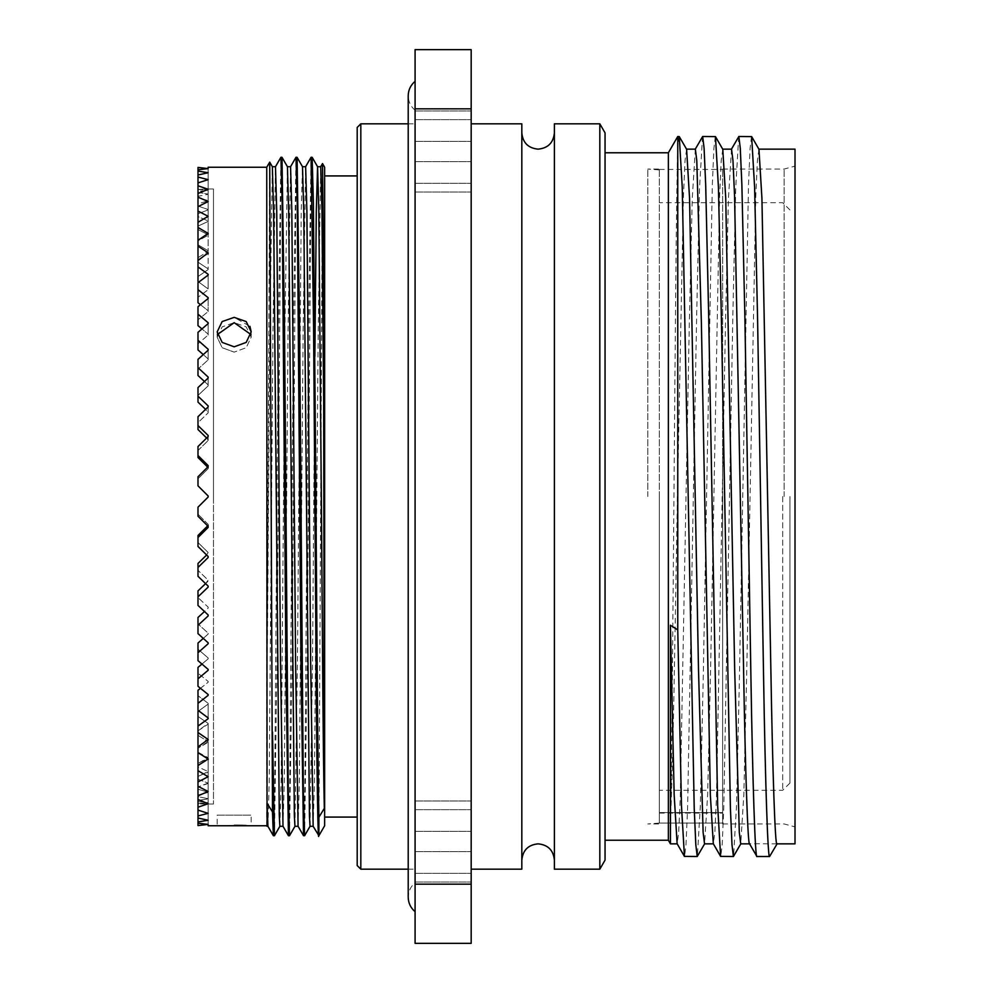<?xml version="1.0" encoding="UTF-8"?>
<svg xmlns="http://www.w3.org/2000/svg" width="993" height="993" viewBox="0 0 993 993"><rect width="100%" height="100%" fill="white"/><g stroke="black" fill="none" stroke-linecap="round" stroke-linejoin="round"><path stroke-width="0.74" stroke-dasharray="4.96 3.72" d="M554.392 869.173L554.392 123.827M415.086 496.5L415.086 869.173L415.086 496.5M357.195 817.078L357.195 865.561M324.637 825.754L324.637 167.246M318.89 835.709L322.502 163.572M267.055 826.3L267.055 692.195L269.823 331.6L272.343 166.7M267.936 826.3L269.202 782.112L272.976 331.6L275.458 166.725M279.865 826.3L281.143 781.094L284.892 331.6L287.424 166.7M283.005 826.3L284.283 782.112L288.044 331.6L290.539 166.725M294.946 826.3L297.453 661.4L301.227 210.888L302.493 166.7M298.086 826.3L299.352 782.112L303.126 331.6L305.633 166.7M310.027 826.3L312.534 661.4L314.855 356.301M313.155 826.3L314.433 782.112L318.194 331.6L320.714 166.7M273.373 835.709L274.639 790.267L278.4 326.896L280.895 157.316M274.465 835.684L276.948 666.104L280.721 202.733L281.975 157.291M288.454 835.709L289.708 790.267L293.481 326.896L295.964 157.316M289.534 835.684L292.029 666.104L295.802 202.733L297.056 157.291M303.523 835.709L304.789 790.267L308.55 326.896L311.045 157.316M304.615 835.684L307.098 666.104L310.871 202.733L312.125 157.291M266.745 825.754L266.745 167.246M267.055 692.195L269.699 162.132M246.214 825.543L251.179 825.754L251.179 815.154L217.169 815.154L251.179 815.154L217.169 815.154L217.169 825.754L234.274 825.32M208.133 497.046L208.133 495.954M197.992 825.58L197.992 803.858L208.133 804.045L197.992 803.858L197.992 825.58L208.133 824.401L197.992 823.197L197.992 821.943L208.133 820.255L197.992 818.021L197.992 815.948L208.133 813.341L197.992 810.102L197.992 807.222L208.133 803.722L197.992 799.502L197.992 795.84L208.133 791.483L197.992 786.332L197.992 781.913L208.133 776.725L197.992 770.68L197.992 765.553L208.133 759.583L197.992 752.682L197.992 746.885L208.133 740.195L197.992 732.511L197.992 726.094L208.133 718.721L208.133 717.914L197.992 710.318L197.992 703.342L208.133 695.361L208.133 694.492L200.474 688.323L208.133 682.278L208.133 681.409L197.992 673.204L208.133 681.409L208.133 682.278L197.992 690.247L197.992 695.683L208.133 703.292L197.992 695.683L197.992 690.247L197.992 703.342M197.992 686.3L197.992 673.204L197.992 686.3L197.992 678.815L208.133 670.287L208.133 669.369L201.951 664.081L208.133 658.868L208.133 657.937L197.992 649.236L208.133 657.937L208.133 658.868L197.992 667.383L197.992 678.815M197.992 660.668L197.992 649.236L197.992 660.668L197.992 652.736L208.133 643.749L208.133 642.781L203.267 638.4L208.133 634.068L208.133 633.1L197.992 623.952L208.133 633.1L208.133 634.068L197.992 643.054L197.992 652.736M197.992 633.633L197.992 623.952L197.992 633.633L197.992 625.329L208.133 615.945L208.133 614.94L204.471 611.514L208.133 608.101L208.133 607.095L197.992 597.575L208.133 607.095L208.133 608.101L197.992 617.485L197.992 625.329M197.992 605.432L197.992 596.83L208.133 587.124L205.588 583.636L208.133 580.148L197.992 570.342L208.133 580.148L208.133 581.19L197.992 590.885L197.992 596.83M197.992 576.288L197.992 567.462L208.133 557.532L206.643 555L208.133 552.48L197.992 542.488L208.133 552.48L208.133 553.548L197.992 563.465L197.992 567.462M197.992 546.473L197.992 537.498L208.133 527.42L208.133 524.341L197.992 514.237L208.133 524.341L208.133 525.421L197.992 535.488L197.992 542.488L197.992 537.498M197.992 516.236L197.992 507.175M217.455 334.529L217.169 337.173L222.159 347.699L234.174 352.13L222.147 347.699L217.169 337.173L222.159 326.871L234.174 322.675L246.202 326.871L251.179 337.173L246.202 347.699L234.174 352.13L246.202 347.699L251.179 337.173L250.906 334.529M251.179 331.873L251.179 337.173L251.179 331.873L246.202 342.386L234.174 346.818L222.147 342.386L217.169 331.873L222.159 321.571L234.174 317.363L249.926 326.349M197.992 485.825L197.992 478.763L208.133 468.659L197.992 478.763L197.992 485.825L197.992 476.764M197.992 455.502L208.133 465.58L208.133 468.659L208.133 465.58L208.133 467.579L197.992 457.512L197.992 450.512L208.133 440.52L197.992 450.512L197.992 457.512L197.992 446.527M208.133 436.535L208.133 440.52L206.643 438L208.133 436.535L208.133 440.52L208.133 436.535L208.133 439.452L197.992 429.535L197.992 422.658L208.133 412.852L197.992 422.658L197.992 429.535L197.992 416.712M208.133 406.919L208.133 412.852L205.588 409.364L208.133 406.919L208.133 412.852L208.133 406.919L208.133 411.81L197.992 402.115L197.992 395.425L208.133 385.905L197.992 395.425L197.992 402.115L197.992 387.568M208.133 378.06L208.133 385.905L208.133 384.899L204.471 381.486L208.133 378.06L208.133 385.905L208.133 378.06L208.133 384.899L197.992 375.515L197.992 369.048L208.133 359.9L197.992 369.048L197.992 375.515L197.992 359.367M208.133 350.219L208.133 359.9L208.133 358.932L203.267 354.6L208.133 350.219L208.133 359.9L208.133 350.219L208.133 358.932L197.992 349.946L197.992 343.764L208.133 335.063L197.992 343.764L197.992 349.946L197.992 332.332M208.133 323.631L208.133 335.063L208.133 334.132L201.951 328.919L208.133 323.631L208.133 335.063L208.133 323.631L208.133 334.132L197.992 325.617L197.992 319.796L208.133 311.591L197.992 319.796L197.992 325.617L197.992 306.7M208.133 298.508L208.133 311.591L208.133 310.722L200.474 304.677L208.133 298.508L208.133 311.591L208.133 298.508L208.133 310.722L197.992 302.753L197.992 297.317L208.133 289.708L197.992 297.317L197.992 302.753L197.992 282.682L197.992 297.317L197.992 282.682L208.133 275.086L208.133 289.708L208.133 275.086L208.133 288.901L197.992 281.54L208.133 288.901L208.133 274.279L197.992 266.906L197.992 260.489L197.992 276.55L208.133 269.587L197.992 276.55L197.992 281.54L197.992 260.489L197.992 262.164L208.133 268.855L197.992 262.164L197.992 257.646L208.133 251.403L197.992 257.646L197.992 262.164L197.992 240.318L197.992 257.646L197.992 240.318L197.992 244.787L208.133 250.745L197.992 244.787L197.992 240.79L208.133 235.304L197.992 240.79L197.992 244.787L197.992 222.32L197.992 240.79L197.992 222.32L197.992 229.557L208.133 234.733L197.992 229.557L197.992 226.119L208.133 221.439L197.992 226.119L197.992 229.557L197.992 206.668L197.992 226.119L197.992 206.668L197.992 216.598L208.133 220.955L197.992 216.598L197.992 213.743L208.133 209.92L197.992 213.743L197.992 216.598L197.992 193.498L197.992 213.743L197.992 193.498L197.992 206.035L208.133 209.523L197.992 206.035L197.992 203.788L208.133 200.847L197.992 203.788L197.992 206.035L197.992 182.898L197.992 203.788L197.992 182.898L197.992 197.955L208.133 200.549L197.992 197.955L197.992 196.329L208.133 194.293L197.992 196.329L197.992 197.955L197.992 174.979L197.992 196.329L197.992 174.979L197.992 192.406L208.133 194.094L197.992 192.406L197.992 191.438L208.133 190.308L197.992 191.438L197.992 192.406L197.992 169.803L197.992 191.438L197.992 169.803L197.992 189.464L208.133 190.209L197.992 189.464L208.133 188.955L197.992 189.464L197.992 167.42M208.133 188.955L208.133 167.246L208.133 188.955L213.47 188.955L213.47 496.5L213.47 188.955M415.086 123.542L415.086 882.765L415.086 123.542M415.086 897.374L415.086 81.327L415.086 897.374M659.315 822.589L659.315 496.5L659.315 823.085L722.643 823.085L722.643 169.046L722.643 823.954L722.643 496.5L722.643 823.085L722.643 812.572L722.643 823.085L659.315 823.085L659.315 812.572L722.643 812.572L659.315 812.572L659.315 822.589M647.808 496.5L647.808 169.046L647.808 496.5M782.695 496.5L782.695 790.304L782.695 496.5M659.315 496.5L659.315 169.046L659.315 496.5M789.931 496.5L789.931 783.067L789.931 496.5M471.179 162.356L471.179 110.98L471.179 162.356M415.086 162.356L415.086 110.98L415.086 162.356M471.179 140.646L471.179 192.021L471.179 140.646M471.179 852.354L471.179 800.979L471.179 852.354M415.086 852.354L415.086 800.979L415.086 852.354M471.179 830.644L471.179 882.02L471.179 830.644M668.363 152.773L668.363 840.227M679.15 136.488L677.76 147.585C676.394 186.287 675.277 337.558 673.937 496.5C672.708 637.767 671.74 773.088 670.449 820.417L670.449 843.851M715.332 136.488L713.905 148.329L712.316 184.723L703.267 676.506L700.338 805.807L697.371 856.4M702.535 136.6L699.568 187.193L696.639 316.494L687.59 808.277L686.002 844.671L684.574 856.512M751.515 136.488L750.087 148.329L748.499 184.723L739.45 676.506L736.521 805.807L733.554 856.4M738.718 136.6L735.751 187.193L732.822 316.494L723.773 808.277L722.184 844.671L720.757 856.512M784.147 496.5L784.147 169.046L784.147 496.5M795.008 843.851L795.008 149.149M758.962 149.273L757.398 160.581L755.81 195.683L746.761 670.176L743.831 794.834L740.728 843.851M776.911 843.851L749.492 843.727M686.597 149.273L685.033 160.581L683.445 195.683L677.412 496.5C674.868 640.15 673.105 766.67 670.449 820.417M695.361 149.149L692.258 198.166L689.328 322.824L680.279 797.317L678.691 832.419L677.127 843.727M722.78 149.273L721.216 160.581L719.627 195.683L710.578 670.176L707.649 794.834L704.546 843.851M731.543 149.149L728.44 198.166L725.511 322.824L716.462 797.317L714.873 832.419L713.309 843.727M605.047 860.137L605.047 132.863M599.822 869.173L599.822 123.827M521.821 869.173L521.821 123.827M471.179 496.5L471.179 869.173L471.179 496.5M415.086 884.167L415.086 49.65L471.179 49.65L471.179 884.167L415.086 884.167L415.086 943.35L471.179 943.35L471.179 884.167M415.086 108.833L471.179 108.833M521.821 496.5L521.821 860.137L521.821 496.5M605.047 496.5L605.047 152.773L605.047 496.5M795.008 496.5L795.008 826.859L795.008 496.5M749.69 843.628L756.939 856.512M677.76 136.488L677.76 147.585M213.47 496.5L213.47 804.045L213.47 496.5M208.133 717.914L208.133 703.292L208.133 717.914L208.133 703.292L208.133 704.099L197.992 711.46L208.133 704.099L208.133 718.721M197.992 711.46L197.992 716.45L208.133 723.413L197.992 716.45L197.992 711.46L197.992 726.094M208.133 739.462L208.133 723.413L208.133 739.462L208.133 723.413L197.992 730.836L208.133 724.145L208.133 740.195M197.992 732.511L197.992 716.45L197.992 735.354L208.133 741.597L197.992 735.354L197.992 730.836L197.992 746.885M208.133 758.925L208.133 741.597L208.133 758.925L208.133 741.597L197.992 748.213L208.133 742.255L208.133 759.583M197.992 752.682L197.992 735.354L197.992 752.682L197.992 748.213L197.992 752.21L208.133 757.696L197.992 752.21L197.992 748.213L197.992 765.553M208.133 776.154L208.133 757.696L208.133 776.154L208.133 757.696L197.992 763.443L208.133 758.267L208.133 776.725M197.992 770.68L197.992 752.21L197.992 770.68L197.992 763.443L197.992 766.881L208.133 771.561L197.992 766.881L197.992 763.443L197.992 781.913M208.133 790.999L208.133 771.561L208.133 790.999L208.133 771.561L197.992 776.402L208.133 772.045L208.133 791.483M197.992 786.332L197.992 766.881L197.992 786.332L197.992 776.402L197.992 779.257L208.133 783.08L197.992 779.257L197.992 776.402L197.992 795.84M208.133 803.325L208.133 783.08L208.133 803.325L208.133 783.08L197.992 786.965L208.133 783.477L208.133 803.722M197.992 799.502L197.992 779.257L197.992 799.502L197.992 786.965L197.992 789.212L208.133 792.153L197.992 789.212L197.992 786.965L197.992 807.222M208.133 813.044L208.133 792.153L208.133 813.044L208.133 792.153L197.992 795.045L208.133 792.451L208.133 813.341M197.992 810.102L197.992 789.212L197.992 810.102L197.992 795.045L197.992 796.671L208.133 798.707L197.992 796.671L197.992 795.045L197.992 815.948M208.133 820.057L208.133 798.707L208.133 820.057L208.133 798.707L197.992 800.594L208.133 798.906L208.133 820.255M197.992 818.021L197.992 796.671L197.992 818.021L197.992 800.594L197.992 801.562L208.133 802.692L197.992 801.562L197.992 800.594L197.992 821.943M208.133 824.302L208.133 802.692L208.133 824.302L208.133 802.692L197.992 803.536L208.133 802.791L208.133 824.401M208.133 524.341L208.133 526.34L208.133 524.341M208.133 527.42L208.133 525.421L208.133 527.42M208.133 556.465L208.133 557.532M208.133 586.081L208.133 587.124M208.133 614.94L208.133 615.945M208.133 642.781L208.133 643.749M208.133 669.369L208.133 670.287M208.133 694.492L208.133 695.361M197.992 710.318L197.992 695.683L197.992 710.318M197.992 823.197L197.992 825.171M208.133 804.045L208.133 825.754L208.133 804.045L213.47 804.045M197.992 260.489L208.133 253.538L208.133 269.587L208.133 252.805L197.992 246.115M197.992 240.318L208.133 234.075L208.133 251.403L208.133 233.417L197.992 227.447M197.992 222.32L208.133 216.846L208.133 235.304L208.133 216.275L197.992 211.087M197.992 206.668L208.133 202.001L208.133 221.439L208.133 201.517L197.992 197.16M197.992 193.498L208.133 189.675L208.133 209.92L208.133 189.278L197.992 185.778M197.992 182.898L208.133 179.956L208.133 200.847L208.133 179.659L197.992 177.052M197.992 174.979L208.133 172.943L208.133 194.293L208.133 172.745L197.992 171.057M197.992 169.803L208.133 168.698L208.133 190.308L208.133 168.599L197.992 167.829M208.133 234.075L208.133 233.417M208.133 253.538L208.133 252.805M197.992 266.906L197.992 281.54M208.133 275.086L208.133 274.279M208.133 297.639L197.992 289.658M208.133 322.713L197.992 314.185M208.133 349.251L197.992 340.264M208.133 377.055L197.992 367.671M208.133 405.876L197.992 396.17M208.133 435.468L197.992 425.538M318.604 835.709L318.89 832.978M324.637 496.5L324.637 175.922L324.637 496.5M357.195 496.5L357.195 127.439M360.819 869.173L360.819 123.827M415.086 183.333L471.179 183.333L415.086 183.333M415.086 161.623L471.179 161.623L415.086 161.623M415.086 873.331L471.179 873.331L415.086 873.331M415.086 851.622L471.179 851.622L415.086 851.622M756.815 856.289L769.724 856.289M415.086 831.377L471.179 831.377L415.086 831.377M415.086 809.667L471.179 809.667L415.086 809.667M415.086 119.669L471.179 119.669L415.086 119.669M415.086 141.378L471.179 141.378L415.086 141.378M408.21 869.173L415.086 869.173M217.169 331.873L217.169 337.173L217.169 331.873M415.086 110.235C410.63 106.45 408.334 101.634 408.21 95.787L408.21 897.213C408.334 891.366 410.63 886.55 415.086 882.765M659.315 823.085L647.808 823.954L659.315 823.954M789.931 783.067L782.695 790.304L659.315 790.304M415.086 192.021L471.179 192.021L415.086 192.021M415.086 882.02L471.179 882.02L415.086 882.02M659.315 169.418L722.643 169.418M659.315 169.915L647.808 169.046L659.315 169.046M722.643 169.046L784.147 169.046L795.008 166.141M722.643 823.954L784.147 823.954L795.008 826.859M659.315 813.093L722.643 813.093M415.086 800.979L471.179 800.979L415.086 800.979M415.086 110.98L471.179 110.98L415.086 110.98M789.931 209.933L782.695 202.696L659.315 202.696M408.21 123.827L415.086 123.827"/><path stroke-width="1.49" d="M357.195 496.5L357.195 127.439L360.819 123.827L360.819 869.173L357.195 865.561L357.195 496.5L357.195 817.078L324.637 817.078M322.514 163.572L324.637 167.246L324.637 825.754L318.89 835.709L318.89 817.251L324.326 808.352L323.433 254.518L322.514 163.572L320.689 166.725M208.133 167.246L266.745 167.246L269.711 162.132L272.492 811.914L267.055 803.163L267.924 826.275L273.373 835.709L274.465 835.684L279.889 826.275M267.055 803.163L267.055 826.3L267.936 826.3M269.711 162.132L272.355 166.725L273.609 211.906L279.281 815.452L279.865 826.3L283.005 826.3L288.454 835.709L289.534 835.684L294.971 826.275M272.343 166.7L275.483 166.7L276.737 210.888L280.51 661.4L282.993 826.275M275.458 166.725L280.92 157.291L282 157.316L287.436 166.725L288.678 211.906L294.35 815.452L294.946 826.3L298.086 826.3L303.523 835.709L304.615 835.684L310.052 826.275M287.424 166.7L290.564 166.7L291.818 210.888L295.579 661.4L298.074 826.275M290.539 166.725L295.988 157.291L297.081 157.316L302.505 166.725L303.759 211.906L309.431 815.452L310.027 826.3L313.155 826.3L318.89 835.709M302.493 166.7L305.633 166.7L306.887 210.888L310.66 661.4L313.143 826.275M314.855 356.301L316.308 210.888L317.586 166.725L318.827 211.906L321.335 496.5C322.415 636.885 323.184 760.973 324.326 808.352M305.608 166.725L311.07 157.291L312.15 157.316L317.586 166.725L320.714 166.7L321.968 210.888L324.326 475.684M272.492 811.914L273.348 835.684M272.492 731.94L274.44 835.709M280.92 157.291L282.173 202.733L285.934 666.104L288.429 835.684M282 157.316L284.494 326.896L288.255 790.267L289.509 835.709M295.988 157.291L297.242 202.733L301.016 666.104L303.498 835.684M297.081 157.316L299.563 326.896L303.337 790.267L304.59 835.709M311.07 157.291L313.577 326.896L316.097 666.104C316.928 780.709 318.12 853.757 318.89 832.978M312.15 157.316L313.403 203.751L315.898 496.5C316.978 640.895 317.748 768.52 318.89 817.251M266.745 167.246L267.055 826.3M234.274 825.32L240.579 825.382M240.703 825.382L246.214 825.543M266.745 825.754L208.133 825.754M208.133 495.954L197.992 485.825L208.133 495.954L197.992 485.825L208.133 495.954L208.133 497.046L197.992 507.175L197.992 516.236L208.133 526.34L208.133 527.42L197.992 537.498L197.992 546.473L208.133 556.465L208.133 557.532L197.992 567.462L197.992 576.288L208.133 586.081L208.133 587.124L197.992 596.83L197.992 605.432L208.133 614.94L208.133 615.945L197.992 625.329L197.992 633.633L208.133 642.781L208.133 643.749L197.992 652.736L197.992 660.668L208.133 669.369L208.133 670.287L197.992 678.815L197.992 686.3L208.133 694.492L208.133 695.361L197.992 703.342L197.992 710.318L208.133 717.914L208.133 718.721L197.992 726.094L197.992 732.511L208.133 739.462L197.992 746.885L197.992 752.682L208.133 758.925L197.992 765.553L197.992 770.68L208.133 776.725L197.992 781.913L197.992 786.332L208.133 791.483L197.992 795.84L197.992 799.502L208.133 803.722L197.992 807.222L197.992 810.102L208.133 813.341L197.992 815.948L197.992 818.021L208.133 820.255L197.992 821.943L197.992 823.197L208.133 824.401L197.992 825.58M197.992 726.094L197.992 711.46L198.774 710.901L197.992 710.318M197.992 703.342L197.992 690.247L200.474 688.323L197.992 686.3M197.992 678.815L197.992 667.383L201.951 664.081L197.992 660.668M197.992 652.736L197.992 643.054L203.267 638.4L197.992 633.633M197.992 625.329L197.992 617.485L204.471 611.514L197.992 605.432M197.992 596.83L197.992 590.885L205.588 583.636L197.992 576.288M197.992 567.462L197.992 563.465L206.643 555L197.992 546.473M208.133 526.34L197.992 516.236M197.992 507.175L208.133 497.046M250.906 334.529L234.174 322.675L217.455 334.529M234.174 317.363L222.147 321.571L217.169 331.873L222.159 342.399L234.174 346.818L246.202 342.399L251.179 331.873L246.202 321.571L234.174 317.363M197.992 282.682L198.774 282.099L197.992 281.54L197.992 266.906L208.133 274.279L208.133 275.086L197.992 282.682L197.992 302.753L200.474 304.677L197.992 306.7L197.992 325.617L201.951 328.919L197.992 332.332L197.992 349.946L203.267 354.6L197.992 359.367L197.992 375.515L204.471 381.486L197.992 387.568L197.992 402.115L205.588 409.364L197.992 416.712L197.992 429.535L206.643 438L197.992 446.527L197.992 457.512L208.133 467.579M605.047 840.227L668.363 840.227L668.363 152.773L677.76 136.488L677.76 629.922L670.449 625.23L670.449 843.851L677.201 843.851M704.682 843.727L697.235 856.512L695.808 844.671L694.219 808.277L682.241 187.193L679.274 136.6L677.76 136.488M697.235 856.512L684.438 856.4L681.483 805.807L677.76 629.922M749.492 843.727L756.939 856.512L769.6 856.512C767.874 860.062 765.293 783.229 763.567 676.506L757.535 316.494L754.606 187.193L751.639 136.6L738.854 136.488L731.394 149.273M756.939 856.512C755.214 860.062 752.644 783.229 750.907 676.506L744.874 316.494L741.87 184.723L740.281 148.329L738.854 136.488M740.865 843.727L733.417 856.512L731.99 844.671L730.401 808.277L721.352 316.494L718.423 187.193L715.457 136.6L702.672 136.488L695.212 149.273M733.417 856.512L720.62 856.4L717.666 805.807L708.692 316.494L705.688 184.723L704.099 148.329L702.672 136.488M749.566 843.851L740.728 843.851L739.301 832.419L734.696 670.176L725.734 198.166L722.78 149.273L715.457 136.6M758.888 149.149L795.008 149.149L795.008 843.851L776.911 843.851C775.185 847.277 772.604 773.137 770.878 670.176L761.916 198.166L758.962 149.273L751.639 136.6M749.628 843.851C747.903 847.277 745.321 773.137 743.596 670.176L734.559 195.683L732.971 160.581L731.543 149.149L722.705 149.149M684.438 856.4L677.127 843.727L674.16 794.834L670.449 625.23M713.384 843.851L704.546 843.851L703.118 832.419L698.513 670.176L689.552 198.166L686.597 149.273L679.274 136.6M720.62 856.4L713.309 843.727L710.343 794.834L701.381 322.824L696.788 160.581L695.361 149.149L686.523 149.149M599.822 123.827L605.047 132.863L605.047 860.137L599.822 869.173L599.822 123.827L554.392 123.827L554.392 869.173L599.822 869.173M471.179 123.827L521.821 123.827L521.821 869.173L471.179 869.173M415.086 884.167L415.086 943.35L471.179 943.35L471.179 108.833L415.086 108.833L415.086 884.167L471.179 884.167M471.179 108.833L471.179 49.65L415.086 49.65L415.086 108.833M769.6 856.512L777.221 843.628M197.992 537.498L197.992 535.488L208.133 525.421M249.926 326.349L251.179 331.873M197.992 825.171L197.992 823.197M197.992 821.943L197.992 818.021M197.992 815.948L197.992 810.102M197.992 807.222L197.992 799.502M197.992 795.84L197.992 786.332M197.992 781.913L197.992 770.68M197.992 765.553L197.992 752.682M208.133 759.583L208.133 758.925M197.992 746.885L197.992 732.511M208.133 740.195L208.133 739.462M208.133 718.721L208.133 717.914M208.133 695.361L208.133 694.492M208.133 670.287L208.133 669.369M208.133 643.749L208.133 642.781M208.133 615.945L208.133 614.94M208.133 587.124L208.133 586.081M208.133 557.532L208.133 556.465M197.992 455.502L208.133 465.58L208.133 466.66L197.992 476.764L197.992 485.825M197.992 425.538L208.133 435.468L208.133 436.535L197.992 446.527M208.133 435.468L208.133 436.535M197.992 396.17L208.133 405.876L208.133 406.919L197.992 416.712M208.133 405.876L208.133 406.919M197.992 367.671L208.133 377.055L208.133 378.06L197.992 387.568M208.133 377.055L208.133 378.06M197.992 340.264L208.133 349.251L208.133 350.219L197.992 359.367M208.133 349.251L208.133 350.219M197.992 314.185L208.133 322.713L208.133 323.631L197.992 332.332M208.133 322.713L208.133 323.631M197.992 289.658L208.133 297.639L208.133 298.508L197.992 306.7M208.133 297.639L208.133 298.508M208.133 274.279L208.133 275.086M197.992 167.42L208.133 168.599L197.992 169.803L197.992 171.057L208.133 172.745L197.992 174.979L197.992 177.052L208.133 179.659L197.992 182.898L197.992 185.778L208.133 189.278L197.992 193.498L197.992 197.16L208.133 201.517L197.992 206.668L197.992 211.087L208.133 216.275L197.992 222.32L197.992 227.447L208.133 233.417L197.992 240.318L197.992 246.115L208.133 252.805L197.992 260.489L197.992 266.906M208.133 252.805L208.133 253.538M197.992 246.115L197.992 260.489M208.133 233.417L208.133 234.075M197.992 227.447L197.992 240.318M197.992 211.087L197.992 222.32M197.992 197.16L197.992 206.668M197.992 185.778L197.992 193.498M197.992 177.052L197.992 182.898M197.992 171.057L197.992 174.979M197.992 167.829L197.992 169.803M197.992 476.764L208.133 466.66M521.821 860.137C522.79 850.244 528.214 844.82 538.107 843.851C547.999 844.82 553.424 850.244 554.392 860.137M521.821 132.863C522.79 142.756 528.214 148.18 538.107 149.149C547.999 148.18 553.424 142.756 554.392 132.863M360.819 869.173L408.21 869.173M415.086 911.673C410.63 907.887 408.334 903.071 408.21 897.213L408.21 95.787C408.334 89.929 410.63 85.113 415.086 81.327M668.363 840.227L670.449 843.851M605.047 152.773L668.363 152.773M324.637 175.922L357.195 175.922M360.819 123.827L408.21 123.827"/></g></svg>
